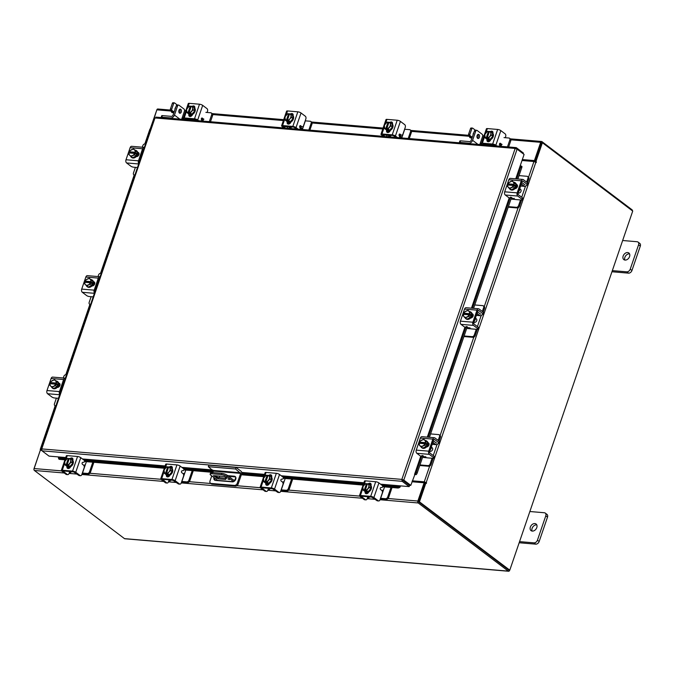 <?xml version="1.0" encoding="UTF-8"?>
<svg xmlns="http://www.w3.org/2000/svg" width="674" height="674" viewBox="0 0 674 674"><rect width="100%" height="100%" fill="white"/><g stroke="black" fill="none" stroke-linecap="round" stroke-linejoin="round"><path stroke-width="1.01" d="M227.829 478.869L229.379 479.635L227.829 478.869M233.608 481.624L226.936 476.577A4.154 1.188 -161.1 0 0 221.426 474.572L211.779 473.755A4.154 1.188 -161.1 0 0 210.145 474.142A4.154 1.188 -161.1 0 0 210.861 475.221L217.694 480.385L233.381 481.716M219.749 476.071L219.202 477.664M232.934 481.826L218.182 480.579A2.157 1.356 -85.2 0 1 217.694 480.385M221.426 474.572L221.839 473.367L212.192 472.55L211.779 473.755M235.824 477.419L234.897 480.132A0.834 0.522 -85.2 0 1 234.181 480.545L227.349 475.372L226.936 476.577M226.793 477.815L225.546 479.441L218.098 478.81L213.405 475.659L224.273 476.451L226.793 477.815M226.464 477.571L225.958 478.237L218.511 477.605L218.098 478.81M216.733 478.313L217.146 477.108L215.267 475.692M217.146 477.108L218.511 477.605M210.145 474.142L210.558 472.937A4.154 1.188 18.9 0 1 212.192 472.55M221.839 473.367A4.154 1.188 18.9 0 1 227.349 475.372M225.546 479.441L225.958 478.237M236.085 467.486L241.039 471.236A2.157 1.356 94.8 0 1 241.562 474.092L238.192 483.94A2.595 1.87 127.1 0 1 235.378 486.123L212.133 484.151A2.595 1.87 127.1 0 1 211.375 483.873L210.457 483.174A2.595 1.87 -52.9 0 0 211.215 483.46L234.468 485.423A2.595 1.87 -52.9 0 0 237.273 483.25L240.643 473.401L213.388 471.092L208.317 466.686L208.83 465.178L236.085 467.486L235.571 468.994L240.643 473.401M210.457 483.174A2.595 1.87 -52.9 0 1 210.018 480.941L211.746 475.886M212.866 472.609L213.388 471.092M208.317 466.686L235.571 468.994M216.859 475.827A3.117 2.249 -52.9 0 0 216.135 476.341M214.905 478.279A3.117 2.249 -52.9 0 0 215.099 480.351M235.614 476.981A3.117 2.249 -52.9 0 0 235.226 476.906L228.629 476.341M213.987 477.58A3.117 2.249 -52.9 0 0 214.576 480.09A3.117 2.249 -52.9 0 0 215.486 480.427L232.37 481.859A3.117 2.249 -52.9 0 0 235.487 479.829A3.117 2.249 -52.9 0 0 235.218 476.552A3.117 2.249 -52.9 0 0 234.308 476.206L227.711 475.65M381.433 490.166A1.491 0.43 -161.1 0 0 382.242 490.529L383.531 489.855L384.551 486.881M367.515 497.757L367.886 497.791A3.075 0.885 -161.1 0 0 369.099 497.505A3.075 0.885 -161.1 0 0 368.627 496.746M383.531 489.855L380.65 498.288L385.536 498.701A1.997 1.441 -52.9 0 0 387.693 497.024L390.979 487.428M387.693 497.024L388.569 497.682L392.049 487.521M380.347 498.735A3.075 0.885 -161.1 0 0 381.518 498.945L386.404 499.358L385.536 498.701M388.569 497.682A1.997 1.441 127.1 0 1 386.404 499.358M370.835 488.465A4.154 2.999 127.1 0 0 370.363 485.17A4.154 2.999 127.1 0 1 370.565 485.288A4.154 2.999 127.1 0 1 370.927 489.669A4.154 2.999 127.1 0 1 366.774 492.365A4.154 2.999 127.1 0 1 365.552 491.91A4.154 2.999 127.1 0 1 365.333 491.725M368.029 491.683A4.154 2.999 127.1 0 1 366.311 492.02A4.154 2.999 127.1 0 1 365.097 491.565A4.154 2.999 127.1 0 1 364.92 491.413M370.793 488.591A4.154 2.999 127.1 0 1 368.156 491.624M367.701 493.309A4.154 2.999 127.1 0 1 366.883 492.921A4.154 2.999 127.1 0 1 366.664 492.728M368.029 493.031A4.154 2.999 127.1 0 1 367.642 493.023A4.154 2.999 127.1 0 1 366.429 492.576A4.154 2.999 127.1 0 1 366.058 492.222M370.852 488.532L369.285 487.344L366.538 490.504L365.232 490.284L366.142 490.975L363.286 490.225L364.853 491.413L368.097 491.683L370.852 488.532L370.355 485.103A4.196 3.025 -52.9 0 0 370.355 485.095L370.565 485.288M366.538 490.504L368.097 491.683L366.53 490.504A4.196 3.025 -52.9 0 0 366.538 490.504M367.296 484.202L365.544 483.637A4.196 3.025 -52.9 0 0 365.535 483.646L362.789 486.796L363.286 490.225M367.608 488.928A3.64 2.629 127.1 0 1 365.232 490.225L367.482 483.696L368.788 483.915L369.285 487.344M368.88 485.651A3.64 2.629 127.1 0 1 367.852 488.65M364.263 490.2L364.263 490.141A3.64 2.629 127.1 0 1 362.882 488.532M366.521 483.612L364.263 490.141M365.173 490.891L365.35 490.377M362.839 488.22A3.64 2.629 127.1 0 1 363.859 485.229M364.112 484.943A3.64 2.629 127.1 0 1 366.488 483.646M367.456 483.73A3.64 2.629 127.1 0 1 368.838 485.339M366.125 493.722A2.334 1.685 127.1 0 1 366.066 492.205M368.796 491.868A2.334 1.685 127.1 0 1 366.294 493.747A2.334 1.685 127.1 0 1 365.611 493.494A2.334 1.685 127.1 0 1 365.173 491.624M378.207 500.765A2.073 1.306 94.8 0 0 378.678 500.951A2.073 1.306 94.8 0 0 380.001 499.746L382.259 493.157A2.073 1.306 94.8 0 0 381.754 490.402L380.549 489.493A0.994 0.632 -85.2 0 1 380.852 487.597L382.074 487.42A0.994 0.632 -85.2 0 0 382.377 485.533L378.898 482.896L373.893 497.505A2.41 0.691 -161.1 0 0 370.7 496.342L360.413 495.466A2.41 0.691 -161.1 0 0 359.469 495.693A2.41 0.691 -161.1 0 0 359.882 496.317L364.196 499.577L365.418 499.678L360.961 496.207L371.576 496.999L376.985 500.664L378.207 500.765L373.893 497.505M378.678 500.951L377.457 500.849A2.073 1.306 -85.2 0 1 376.985 500.664M365.418 499.678A2.073 1.306 94.8 0 0 365.881 499.864A2.073 1.306 94.8 0 0 367.204 498.667L367.886 496.687M371.138 484.774L369.765 484.657A0.994 0.632 94.8 0 0 369.579 484.446L369.377 484.294M370.7 496.342L375.704 481.733L365.418 480.865L363.96 485.111M375.704 481.733A2.41 0.691 18.9 0 1 378.898 482.896M359.469 495.693L364.466 481.093A2.41 0.691 18.9 0 1 365.418 480.865M368.274 483.814A2.334 1.685 127.1 0 1 370.599 483.435A2.334 1.685 127.1 0 1 370.995 485.449L370.936 485.642M365.881 499.864L364.659 499.763A2.073 1.306 -85.2 0 1 364.196 499.577M369.327 484.328A2.334 1.685 127.1 0 1 370.961 483.865M519.106 191.003A3.311 2.393 -52.9 0 0 519.789 189.739A3.311 2.393 -52.9 0 0 519.983 188.434M508.407 206.632L516.41 207.306A1.997 1.441 -52.9 0 0 518.576 205.629L519.443 206.286L521.406 200.566A3.075 1.938 94.8 0 0 521.55 200.043M518.348 194.71A1.331 0.834 -85.2 0 1 518.188 193.109L520.943 185.021A1.331 0.834 -85.2 0 1 521.76 184.364A1.331 0.834 -85.2 0 1 522.064 184.482L521.449 184.432M518.576 205.629L520.522 199.959M519.443 206.286A1.997 1.441 127.1 0 1 517.287 207.963L516.41 207.306M508.213 207.196L517.287 207.963M526.63 182.115L527.961 178.231A1.997 1.441 -52.9 0 0 527.616 176.504A1.997 1.441 -52.9 0 0 527.034 176.293L519.031 175.611M520.876 185.83L524.22 186.108L522.064 184.482M524.22 186.108A3.075 1.938 94.8 0 0 524.911 186.386A3.075 1.938 94.8 0 0 526.68 185.064M527.498 182.772L528.829 178.888L527.961 178.231M525.046 184.811A1.491 0.944 -85.2 0 1 524.709 184.676L522.552 183.05A2.907 1.828 94.8 0 0 521.895 182.789A2.907 1.828 94.8 0 0 521.71 182.789L521.895 182.789M527.616 176.504L528.492 177.169A1.997 1.441 127.1 0 1 528.829 178.888M510.985 199.1L513.335 199.302L514.203 198.299M515.256 182.848A4.154 2.999 127.1 0 1 515.492 182.999A4.154 2.999 127.1 0 1 516.208 186.588A4.154 2.999 127.1 0 1 510.488 189.63A4.154 2.999 127.1 0 1 510.269 189.436M515.972 184.381A4.154 2.999 127.1 0 1 515.745 186.243A4.154 2.999 127.1 0 1 514.717 188.029M514.624 188.139A4.154 2.999 127.1 0 1 511.296 189.739M511.17 189.723A4.154 2.999 127.1 0 1 510.024 189.284A4.154 2.999 127.1 0 1 509.249 188.189M513.874 182.207A4.154 2.999 127.1 0 1 515.037 182.654A4.154 2.999 127.1 0 1 515.947 184.263M517.244 185.089A4.154 2.999 127.1 0 1 517.076 187.246A4.154 2.999 127.1 0 1 517.009 187.439M518.432 192.975A2.073 1.5 -52.9 0 0 521.019 191.306A2.073 1.5 -52.9 0 0 520.665 189.512L519.966 188.99M515.998 184.305L512.265 180.986L515.998 184.305L514.431 183.126L513.807 184.339L514.725 185.021L514.338 186.15L513.428 185.468L513.133 186.925L514.692 188.105L515.998 184.305M514.692 188.105L513.125 186.925L509.662 188.585L511.229 189.773L514.692 188.105M509.199 188.147A2.334 1.685 127.1 0 1 508.76 187.936A2.334 1.685 127.1 0 1 508.306 187.279L509.662 188.585M507.825 184.979A3.64 2.629 127.1 0 0 508.314 187.288L507.505 186.445L507.8 184.988L513.369 185.451A3.64 2.629 127.1 0 1 511.372 187.549M508.921 185.072L509.097 184.55L508.188 183.859L508.803 182.646A4.196 3.025 127.1 0 1 508.811 182.646L512.265 180.986M513.268 182.014A3.64 2.629 127.1 0 1 513.756 184.322L513.807 184.339M510.513 181.601A3.64 2.629 127.1 0 1 513.074 181.82M509.097 184.55L514.725 185.021M513.756 184.322L508.188 183.859M511.061 187.701A3.64 2.629 127.1 0 1 508.508 187.482M508.204 183.85A3.64 2.629 127.1 0 1 510.201 181.753M516.377 184.423A2.334 1.685 127.1 0 1 516.992 184.676A2.334 1.685 127.1 0 1 517.388 186.69A2.334 1.685 127.1 0 1 514.928 188.653M510.732 197.179L510.075 198.114L508.752 197.634L505.273 194.997A2.41 1.517 -85.2 0 1 504.691 191.812L517.169 192.865A2.41 1.517 94.8 0 0 517.75 196.058L522.055 199.319L522.544 197.886L518.239 194.626A0.834 0.522 -85.2 0 1 518.036 193.522L522.156 181.483A0.834 0.522 -85.2 0 1 522.872 181.07L527.186 184.331L527.675 182.907L523.369 179.646A2.41 1.517 94.8 0 0 522.822 179.427A2.41 1.517 94.8 0 0 521.288 180.817L517.169 192.865M526.723 185.064A2.073 0.598 -161.1 0 0 527.54 184.87A2.073 0.598 -161.1 0 0 527.186 184.331M522.544 197.886A2.073 0.598 18.9 0 1 522.906 198.426L522.417 199.849A2.073 0.598 -161.1 0 0 522.055 199.319M521.288 180.817L508.819 179.764L504.691 191.812M508.819 179.764A2.41 1.517 -85.2 0 1 510.353 178.374L522.822 179.427M510.471 197.962L510.294 197.271L513.209 198.569A2.073 0.598 -161.1 0 0 515.964 199.571L521.592 200.043A2.073 0.598 -161.1 0 0 522.417 199.849M527.675 182.907A2.073 0.598 18.9 0 1 528.037 183.438L527.54 184.87M516.452 185.013L517.177 185.08A2.334 1.685 127.1 0 1 517.346 185.106M430.669 449.305A3.311 2.393 -52.9 0 0 431.352 448.041A3.311 2.393 -52.9 0 0 431.545 446.736M419.969 464.934L427.973 465.608A1.997 1.441 -52.9 0 0 430.138 463.931L431.006 464.588L432.969 458.868A3.075 1.938 94.8 0 0 433.112 458.345M429.911 453.012A1.331 0.834 -85.2 0 1 429.751 451.411L432.514 443.324M430.138 463.931L432.085 458.261M431.006 464.588A1.997 1.441 127.1 0 1 428.849 466.265L427.973 465.608M419.776 465.498L428.849 466.265M438.193 440.417L439.524 436.533A1.997 1.441 -52.9 0 0 439.178 434.814A1.997 1.441 -52.9 0 0 438.597 434.595L430.593 433.913M432.438 444.132L435.783 444.41L433.011 442.734M435.783 444.41A3.075 1.938 94.8 0 0 436.474 444.688A3.075 1.938 94.8 0 0 438.243 443.366M439.06 441.074L440.392 437.19L439.524 436.533M436.609 443.121A1.491 0.944 -85.2 0 1 436.272 442.986L434.115 441.352A2.907 1.828 94.8 0 0 433.458 441.091A2.907 1.828 94.8 0 0 433.272 441.091M432.523 443.332A1.331 0.834 -85.2 0 1 433.323 442.666A1.331 0.834 -85.2 0 1 433.626 442.784M439.178 434.814L440.055 435.471A1.997 1.441 127.1 0 1 440.392 437.19M422.547 457.402L424.898 457.604L425.766 456.601M426.819 441.15A4.154 2.999 127.1 0 1 427.063 441.31A4.154 2.999 127.1 0 1 427.771 444.891A4.154 2.999 127.1 0 1 422.05 447.932A4.154 2.999 127.1 0 1 421.831 447.738M427.535 442.683A4.154 2.999 127.1 0 1 427.308 444.545A4.154 2.999 127.1 0 1 426.28 446.331M426.187 446.449A4.154 2.999 127.1 0 1 422.859 448.041M422.733 448.025A4.154 2.999 127.1 0 1 421.587 447.587A4.154 2.999 127.1 0 1 420.812 446.491M425.437 440.51A4.154 2.999 127.1 0 1 426.6 440.956A4.154 2.999 127.1 0 1 427.51 442.565M428.807 443.391A4.154 2.999 127.1 0 1 428.639 445.548A4.154 2.999 127.1 0 1 428.571 445.741M429.995 451.285A2.073 1.5 -52.9 0 0 432.582 449.609A2.073 1.5 -52.9 0 0 432.228 447.814L431.529 447.292M427.56 442.607L423.828 439.288L427.56 442.607L425.993 441.428L425.378 442.641L426.288 443.324L425.901 444.452L424.991 443.77L424.696 445.228L426.254 446.407L427.56 442.607M426.254 446.415A4.196 3.025 -52.9 0 0 426.254 446.407L424.687 445.228L421.225 446.887L422.792 448.075L426.254 446.415M420.761 446.449A2.334 1.685 127.1 0 1 420.323 446.239A2.334 1.685 127.1 0 1 419.868 445.59L421.225 446.887M419.388 443.281A3.64 2.629 127.1 0 0 419.877 445.59L419.068 444.756L419.363 443.29L424.932 443.753A3.64 2.629 127.1 0 1 422.935 445.851M420.483 443.374L420.66 442.852L419.75 442.161L420.365 440.948L423.828 439.288M424.831 440.316A3.64 2.629 127.1 0 1 425.319 442.624L425.378 442.641M422.084 439.903A3.64 2.629 127.1 0 1 424.637 440.122M420.66 442.852L426.288 443.324M425.319 442.624L419.75 442.161M422.623 446.003A3.64 2.629 127.1 0 1 420.071 445.784M419.776 442.152A3.64 2.629 127.1 0 1 421.764 440.055M427.939 442.725A2.334 1.685 127.1 0 1 428.554 442.978A2.334 1.685 127.1 0 1 428.95 444.992A2.334 1.685 127.1 0 1 426.49 446.955M422.034 456.323L422.32 455.481L421.638 456.416L420.315 455.936L416.835 453.299A2.41 1.517 -85.2 0 1 416.254 450.114L428.731 451.167A2.41 1.517 94.8 0 0 429.313 454.36L433.618 457.621L434.107 456.188L429.801 452.928A0.834 0.522 -85.2 0 1 429.599 451.824L433.719 439.785A0.834 0.522 -85.2 0 1 434.435 439.381L438.749 442.641L439.237 441.209L434.932 437.948A2.41 1.517 94.8 0 0 434.385 437.729A2.41 1.517 94.8 0 0 432.851 439.119L428.731 451.167M438.285 443.366A2.073 0.598 -161.1 0 0 439.103 443.172A2.073 0.598 -161.1 0 0 438.749 442.641M434.107 456.188A2.073 0.598 18.9 0 1 434.469 456.728L433.98 458.151A2.073 0.598 -161.1 0 0 433.618 457.621M432.851 439.119L420.382 438.066L416.254 450.114M420.382 438.066A2.41 1.517 -85.2 0 1 421.916 436.676L434.385 437.729M422.034 456.264L421.857 455.573L424.772 456.871A2.073 0.598 -161.1 0 0 427.527 457.873L433.163 458.345A2.073 0.598 -161.1 0 0 433.98 458.151M439.237 441.209A2.073 0.598 18.9 0 1 439.6 441.74L439.103 443.172M428.015 443.324L428.74 443.382A2.334 1.685 127.1 0 1 428.908 443.408M139.4 161.92A1.331 0.834 -85.2 0 1 139.501 161.052L139.493 161.044M139.526 160.943L142.256 152.964A1.331 0.834 -85.2 0 1 142.644 152.442M145.533 144L145.003 143.95A1.997 1.441 -52.9 0 0 142.837 145.626L142.298 147.21M135.398 167.354L133.46 173.033A1.997 1.441 -52.9 0 0 133.797 174.751A1.997 1.441 -52.9 0 0 134.379 174.97L134.918 175.013M134.758 175.467A1.997 1.441 127.1 0 1 134.665 175.409L133.797 174.751M136.569 150.791A4.154 2.999 127.1 0 1 136.805 150.942A4.154 2.999 127.1 0 1 137.513 154.531A4.154 2.999 127.1 0 1 131.792 157.573A4.154 2.999 127.1 0 1 131.582 157.379M135.188 150.15A4.154 2.999 127.1 0 1 136.35 150.597A4.154 2.999 127.1 0 1 137.26 152.206M137.277 152.324A4.154 2.999 127.1 0 1 137.058 154.186A4.154 2.999 127.1 0 1 136.03 155.972M135.929 156.082A4.154 2.999 127.1 0 1 132.609 157.682M132.483 157.665A4.154 2.999 127.1 0 1 131.337 157.227A4.154 2.999 127.1 0 1 130.554 156.132M138.558 153.023A4.154 2.999 127.1 0 1 138.389 155.189A4.154 2.999 127.1 0 1 138.044 155.972M137.302 152.248L133.578 148.929L137.302 152.248L135.744 151.069L135.12 152.282L136.03 152.964L135.643 154.093L134.733 153.411L134.438 154.868L136.005 156.048L137.302 152.248M136.005 156.056L134.438 154.868L130.975 156.528L132.542 157.716L136.005 156.056A4.196 3.025 -52.9 0 0 136.005 156.048M129.619 155.231A3.64 2.629 127.1 0 1 129.13 152.922L128.818 154.388A4.196 3.025 -52.9 0 0 128.818 154.397L130.975 156.528M130.225 153.015L130.411 152.493L129.501 151.802L130.116 150.588L133.578 148.929M129.13 152.922L134.733 153.411M132.374 155.643A3.64 2.629 127.1 0 1 129.812 155.424M129.501 151.802L129.518 151.793A3.64 2.629 127.1 0 1 131.514 149.695M135.12 152.282L129.518 151.793M130.411 152.493L136.03 152.964M131.826 149.544A3.64 2.629 127.1 0 1 134.387 149.763M134.581 149.957A3.64 2.629 127.1 0 1 135.07 152.265M134.682 153.394A3.64 2.629 127.1 0 1 132.685 155.492M137.479 167.531L133.646 167.203A2.073 0.598 -161.1 0 1 130.899 166.2L126.586 162.94A2.41 1.517 -85.2 0 1 126.004 159.755L138.473 160.808L142.602 148.76L130.124 147.707A2.41 1.517 -85.2 0 1 131.657 146.317L144.135 147.37A2.41 1.517 94.8 0 0 142.602 148.76M138.473 160.808A2.41 1.517 94.8 0 0 138.785 163.723M139.316 162.173A0.834 0.522 -85.2 0 1 139.35 161.465L143.469 149.426A0.834 0.522 -85.2 0 1 143.832 148.971M137.681 152.366L137.85 152.383A2.334 1.685 127.1 0 1 138.532 152.636A2.334 1.685 127.1 0 1 138.734 155.096A2.334 1.685 127.1 0 1 136.401 156.612L136.232 156.595M126.004 159.755L130.124 147.707M137.766 152.964L138.718 153.04A2.334 1.685 127.1 0 1 138.895 153.065M60.382 392.698A1.331 0.834 -85.2 0 1 60.483 391.83L63.246 383.742M63.255 383.75A1.331 0.834 -85.2 0 1 63.626 383.228M66.524 374.778L65.985 374.736A1.997 1.441 -52.9 0 0 63.828 376.404L63.28 377.996M56.389 398.132L54.442 403.81A1.997 1.441 -52.9 0 0 54.779 405.529A1.997 1.441 -52.9 0 0 55.369 405.748L55.9 405.79M55.748 406.254A1.997 1.441 127.1 0 1 55.656 406.186L54.779 405.529M57.551 381.568A4.154 2.999 127.1 0 1 57.795 381.728A4.154 2.999 127.1 0 1 58.503 385.309A4.154 2.999 127.1 0 1 52.783 388.35A4.154 2.999 127.1 0 1 52.564 388.165M56.178 380.936A4.154 2.999 127.1 0 1 57.332 381.383A4.154 2.999 127.1 0 1 58.25 382.984M58.267 383.11A4.154 2.999 127.1 0 1 58.04 384.964A4.154 2.999 127.1 0 1 57.02 386.75M56.919 386.868A4.154 2.999 127.1 0 1 53.6 388.46M53.465 388.451A4.154 2.999 127.1 0 1 52.319 388.005A4.154 2.999 127.1 0 1 51.544 386.918M59.539 383.809A4.154 2.999 127.1 0 1 59.371 385.966A4.154 2.999 127.1 0 1 59.034 386.75M58.293 383.026L54.569 379.706L58.293 383.026A4.196 3.025 -52.9 0 0 58.293 383.026L56.726 381.846L56.11 383.059L57.02 383.75L56.633 384.879L55.723 384.188L55.428 385.646L56.995 386.825L58.293 383.034M51.965 387.306L53.524 388.494L56.987 386.834A4.196 3.025 -52.9 0 0 56.995 386.825L55.42 385.646L51.965 387.306L49.8 385.174A4.196 3.025 -52.9 0 1 49.8 385.166L50.12 383.7L55.723 384.188M51.216 383.792L51.392 383.27L50.483 382.579L51.098 381.374L54.569 379.706M50.609 386.008A3.64 2.629 127.1 0 1 50.12 383.7M53.356 386.421A3.64 2.629 127.1 0 1 50.803 386.202M50.483 382.579L50.508 382.571A3.64 2.629 127.1 0 1 52.505 380.481M56.11 383.059L50.508 382.571M51.392 383.27L57.02 383.75M52.816 380.33A3.64 2.629 127.1 0 1 55.369 380.54M55.563 380.734A3.64 2.629 127.1 0 1 56.052 383.043M55.664 384.172A3.64 2.629 127.1 0 1 53.676 386.269M58.461 398.309L54.636 397.989A2.073 0.598 -161.1 0 1 51.881 396.986L47.568 393.726A2.41 1.517 -85.2 0 1 46.986 390.532L59.464 391.586L63.583 379.546L51.114 378.485A2.41 1.517 -85.2 0 1 52.648 377.095L65.117 378.148A2.41 1.517 94.8 0 0 63.583 379.546M59.464 391.586A2.41 1.517 94.8 0 0 59.767 394.501M60.298 392.95A0.834 0.522 -85.2 0 1 60.331 392.251L64.46 380.203A0.834 0.522 -85.2 0 1 64.822 379.748L64.788 379.765M58.672 383.152L58.832 383.161A2.334 1.685 127.1 0 1 59.514 383.413A2.334 1.685 127.1 0 1 59.725 385.873A2.334 1.685 127.1 0 1 57.383 387.39L57.223 387.382M46.986 390.532L51.114 378.485M58.748 383.742L59.708 383.818A2.334 1.685 127.1 0 1 59.876 383.843M155.913 117.116L516.082 147.606L515.163 148.448L517.093 149.173L524.086 154.456L515.736 178.829M402.547 479.913L401.856 479.391L403.793 480.082L402.58 480.191L409.573 485.482L409.185 486.611L380.599 484.185M65.74 457.536L49.025 456.121L42.041 450.83L41.67 448.901L401.856 479.391L402.201 481.32L402.58 480.191M409.185 486.611L402.201 481.32L42.041 450.83M517.093 149.173L403.793 480.082L410.786 485.364L415.007 474.176A1.66 0.514 -65.5 0 0 416.17 472.423L417.24 472.912A1.66 0.514 114.5 0 1 416.085 474.664L414.99 474.176M402.833 479.998L409.826 485.288L410.786 485.364M154.649 118.489L156.25 117.251M523.15 153.756L523.395 153.023L516.41 147.732L516.09 148.668M401.856 479.391L515.163 148.448L154.978 117.958L41.569 449.415M41.67 448.901L41.561 449.55M58.672 456.938L58.672 457.309A1.66 0.8 -21.6 0 0 58.436 458.008A1.66 0.8 -21.6 0 0 59.076 458.354L59.472 459.365A1.66 0.8 158.4 0 1 58.832 459.019L58.436 458.008M399.564 486.139L399.943 487.176A1.66 0.8 158.4 0 1 397.778 488.001L397.374 486.99A1.66 0.8 -21.6 0 0 399.547 486.165L399.547 485.794M399.968 487.159A1.458 0.918 94.8 0 0 400.398 485.861M397.778 488.001L382.655 486.721M363.101 485.069L283.282 478.313M263.736 476.661L241.334 474.766M212.95 472.356L183.892 469.896M164.346 468.245L84.503 461.488M64.948 459.828L59.472 459.365M397.374 486.99L382.554 485.735M363.429 484.117L283.181 477.327M271.765 476.358L270.4 476.248M264.065 475.709L241.646 473.814M213.279 471.412L183.791 468.91M172.375 467.95L171.002 467.832A0.994 0.632 94.8 0 0 170.825 467.621L170.615 467.47M164.667 467.293L84.402 460.502M72.977 459.533L71.612 459.415A0.994 0.632 94.8 0 0 71.427 459.205L71.225 459.053M65.277 458.884L59.076 458.354M414.535 474.429L416.069 474.664M521.642 166.343A1.66 0.514 114.5 0 1 521.802 166.335A1.66 0.514 114.5 0 1 521.769 167.599L520.699 167.11A1.66 0.514 -65.5 0 0 520.732 165.846A1.66 0.514 -65.5 0 0 520.572 165.846L520.218 165.753M521.769 167.599L517.868 179.006M511.566 197.415L473.578 308.355M467.276 326.755L429.431 437.308M423.129 455.717L417.24 472.912M520.699 167.11L516.663 178.905M510.083 198.114L472.373 308.254M465.801 327.463L428.226 437.207M421.646 456.416L416.17 472.423M41.721 450.409L40.297 450.291L34.045 468.548A1.458 0.918 -85.2 0 0 34.391 470.477L124.488 538.636A1.458 0.918 -85.2 0 0 124.816 538.762L508.643 571.257A1.458 0.918 94.8 0 0 509.569 570.415L509.654 570.162M508.643 571.257A1.458 0.918 94.8 0 1 508.314 571.122L418.217 502.964A1.458 0.918 94.8 0 1 417.863 501.035L424.115 482.778L412.025 481.758M418.546 501.557L424.797 483.3L424.115 482.778M522.333 159.561L534.423 160.589L540.674 142.332A1.458 0.918 94.8 0 1 541.601 141.489L510.294 138.836M170.446 110.073L157.783 108.994A1.458 0.918 -85.2 0 0 156.857 109.837L150.968 128.127M522.182 160.016L535.114 161.103L541.5 142.728M534.423 160.589L535.114 161.103M508.744 570.019L418.605 501.844M541.601 141.489A1.458 0.918 94.8 0 1 541.93 141.616L632.027 209.774A1.458 0.918 94.8 0 1 632.498 210.903M144.826 143.95L149.872 129.189L150.647 129.071M41.375 449.415L40.213 449.499L40.903 450.342M40.271 450.358L33.927 469.197M150.69 128.953L150.201 128.911L156.772 110.089M425.892 483.005L419.447 501.835L418.487 501.751L424.932 482.921L426.423 483.376L426.541 482.786L424.266 481.826L412.345 480.815M425.682 482.98L424.957 482.34L412.193 481.261M522.013 160.505L533.934 161.516L536.285 162.51L535.94 161.566L534.979 161.482L535.535 162.013M419.447 501.835L509.78 570.17L632.726 211.072L542.393 142.736L541.433 142.652L534.979 161.482M542.393 142.736L535.94 161.566M418.487 501.751L508.819 570.086L509.78 570.17M83.281 464.925A1.491 0.43 -161.1 0 0 84.09 465.296L85.379 464.613L86.398 461.648M69.363 472.516L69.734 472.55A3.075 0.885 -161.1 0 0 70.947 472.263A3.075 0.885 -161.1 0 0 70.467 471.514M85.379 464.613L82.498 473.047L87.376 473.46A1.997 1.441 -52.9 0 0 89.541 471.783L92.827 462.187M89.541 471.783L90.409 472.44L93.888 462.28M82.194 473.493A3.075 0.885 -161.1 0 0 83.365 473.704L88.252 474.117L87.376 473.46M90.409 472.44A1.997 1.441 127.1 0 1 88.252 474.117M72.682 463.223A4.154 2.999 127.1 0 0 72.211 459.929A4.154 2.999 127.1 0 1 72.413 460.047A4.154 2.999 127.1 0 1 72.775 464.428A4.154 2.999 127.1 0 1 68.622 467.124A4.154 2.999 127.1 0 1 67.4 466.678A4.154 2.999 127.1 0 1 67.181 466.484M69.877 466.442A4.154 2.999 127.1 0 1 68.158 466.779A4.154 2.999 127.1 0 1 66.945 466.324A4.154 2.999 127.1 0 1 66.768 466.181M72.64 463.35A4.154 2.999 127.1 0 1 70.003 466.383M69.548 468.068A4.154 2.999 127.1 0 1 68.731 467.68A4.154 2.999 127.1 0 1 68.512 467.495M69.877 467.79A4.154 2.999 127.1 0 1 69.489 467.79A4.154 2.999 127.1 0 1 68.268 467.335A4.154 2.999 127.1 0 1 67.906 466.981M72.691 463.291L71.132 462.103L68.377 465.262L67.071 465.043L67.99 465.734L65.134 464.984L66.701 466.172L69.944 466.45A4.196 3.025 -52.9 0 0 69.944 466.442L72.691 463.291L72.202 459.862A4.196 3.025 -52.9 0 0 72.194 459.862L72.413 460.047M68.377 465.262L69.944 466.442L68.377 465.262M69.136 458.96L67.392 458.404A4.196 3.025 -52.9 0 0 67.383 458.404L64.637 461.555L65.134 464.984M69.456 463.695A3.64 2.629 127.1 0 1 67.071 464.984L69.329 458.455L70.635 458.674L71.132 462.103M70.728 460.409A3.64 2.629 127.1 0 1 69.7 463.409M66.111 464.959L66.111 464.908A3.64 2.629 127.1 0 1 64.729 463.291M68.369 458.379L66.111 464.908M67.021 465.65L67.198 465.136M64.687 462.979A3.64 2.629 127.1 0 1 65.707 459.988M65.959 459.702A3.64 2.629 127.1 0 1 68.335 458.404M69.296 458.489A3.64 2.629 127.1 0 1 70.686 460.106M67.973 468.489A2.334 1.685 127.1 0 1 67.914 466.964M70.644 466.627A2.334 1.685 127.1 0 1 68.141 468.514A2.334 1.685 127.1 0 1 67.459 468.261A2.334 1.685 127.1 0 1 67.021 466.383M80.054 475.524A2.073 1.306 94.8 0 0 80.526 475.709A2.073 1.306 94.8 0 0 81.84 474.513L84.098 467.916A2.073 1.306 94.8 0 0 83.601 465.17L82.397 464.251A0.994 0.632 -85.2 0 1 82.7 462.364L83.921 462.187A0.994 0.632 -85.2 0 0 84.225 460.291L80.745 457.663L75.741 472.263A2.41 0.691 -161.1 0 0 72.548 471.101L62.261 470.233A2.41 0.691 -161.1 0 0 61.317 470.452A2.41 0.691 -161.1 0 0 61.73 471.075L66.035 474.336L67.257 474.445L62.808 470.966L73.424 471.758L78.833 475.423L80.054 475.524L75.741 472.263M80.526 475.709L79.305 475.608A2.073 1.306 -85.2 0 1 78.833 475.423M67.257 474.445A2.073 1.306 94.8 0 0 67.729 474.631A2.073 1.306 94.8 0 0 69.051 473.426L69.725 471.446M72.548 471.101L77.552 456.492L67.265 455.624L65.808 459.87M77.552 456.492A2.41 0.691 18.9 0 1 80.745 457.663M61.317 470.452L66.313 455.851A2.41 0.691 18.9 0 1 67.265 455.624M70.121 458.581A2.334 1.685 127.1 0 1 72.447 458.194A2.334 1.685 127.1 0 1 72.843 460.207L72.775 460.401M67.729 474.631L66.507 474.521A2.073 1.306 -85.2 0 1 66.035 474.336M71.174 459.087A2.334 1.685 127.1 0 1 72.809 458.623M472.002 138.01L468.826 135.609A1.036 0.657 -85.2 0 1 468.573 134.236L470.503 128.582A1.036 0.657 -85.2 0 1 471.404 128.077M468.573 134.236L469.913 134.345L471.851 128.7L470.503 128.582M469.913 134.345A1.036 0.657 94.8 0 0 470.166 135.718L468.826 135.609M472.247 137.294L470.166 135.718M471.168 127.984L472.508 128.102A1.036 0.657 94.8 0 1 472.744 128.195L475.406 130.2A1.66 1.045 -85.2 0 0 474.353 131.169L471.252 140.2A1.66 1.196 -52.9 0 1 469.449 141.599L460.511 140.841L459.971 142.416L468.91 143.174A3.395 2.452 -52.9 0 0 472.6 140.318L475.692 131.278L474.353 131.169M472.508 128.102A1.036 0.657 94.8 0 0 471.851 128.7M473.856 132.601A2.191 1.382 94.8 0 0 473.097 134.825M480.284 143.166A1.491 0.43 -161.1 0 0 481.388 143.436L480.975 144.632M488.38 143.882L487.403 145.18M490.049 144.421A3.235 0.927 18.9 0 1 489.99 144.497L488.465 145.609L487.513 144.876L487.732 144.219M489.568 141.279L487.808 141.127M501.195 145.719L500.285 145.373A3.235 0.927 18.9 0 1 499.687 145.146M501.035 146.334L500.47 144.91A1.491 0.43 18.9 0 1 499.468 144.413L499.729 143.629M501.726 144.312L501.136 146.031L500.47 144.91L500.285 145.373M508.643 146.974L510.791 140.681A1.997 1.441 -52.9 0 0 510.454 138.962L509.493 138.229A1.997 1.441 -52.9 0 0 508.912 138.018L504.026 137.606M507.463 146.873L509.839 139.956A1.997 1.441 -52.9 0 0 509.493 138.229M481.388 143.436L483.966 135.904A1.491 0.43 18.9 0 1 482.702 135.575M480.124 143.638A3.235 0.927 -161.1 0 0 481.211 143.966M492.509 133.005L492.306 132.845A4.154 2.999 127.1 0 1 492.509 133.005A4.154 2.999 127.1 0 1 492.871 137.378A4.154 2.999 127.1 0 1 488.717 140.082A4.154 2.999 127.1 0 1 487.504 139.628A4.154 2.999 127.1 0 1 487.285 139.442M492.306 132.879A4.154 2.999 127.1 0 1 492.787 136.173M492.736 136.308A4.154 2.999 127.1 0 1 490.099 139.333M489.981 139.392A4.154 2.999 127.1 0 1 488.262 139.729A4.154 2.999 127.1 0 1 487.041 139.282A4.154 2.999 127.1 0 1 486.864 139.13M490.141 140.731A4.154 2.999 127.1 0 1 489.594 140.74A4.154 2.999 127.1 0 1 488.372 140.285A4.154 2.999 127.1 0 1 488.01 139.931M489.838 141.06A4.154 2.999 127.1 0 1 488.827 140.63A4.154 2.999 127.1 0 1 488.616 140.445M492.298 132.812L490.731 131.632L492.298 132.812L492.795 136.241L490.049 139.4A4.196 3.025 -52.9 0 0 490.049 139.4L488.481 138.212L490.049 139.4L486.796 139.122L485.238 137.943A4.196 3.025 127.1 0 1 485.229 137.934L484.741 134.505L487.487 131.354L489.24 131.91M491.228 135.061L488.481 138.212L487.176 137.993L489.434 131.413L490.731 131.624L491.228 135.061L492.795 136.241M487.176 137.993L488.086 138.684L485.238 137.943M486.055 132.652A3.64 2.629 127.1 0 1 488.439 131.363L488.465 131.329M484.783 135.937A3.64 2.629 127.1 0 1 485.811 132.938M489.4 131.438A3.64 2.629 127.1 0 1 490.782 133.056M487.125 138.6L487.302 138.086M488.439 131.363L486.215 137.917M490.824 133.368A3.64 2.629 127.1 0 1 489.804 136.359M489.551 136.645A3.64 2.629 127.1 0 1 487.176 137.943M486.215 137.858A3.64 2.629 127.1 0 1 484.833 136.241M491.422 132.146A2.334 1.685 127.1 0 1 492.643 131.826A2.334 1.685 127.1 0 1 492.812 131.851M490.428 131.573A2.334 1.685 127.1 0 1 491.767 131.169A2.334 1.685 127.1 0 1 492.45 131.422A2.334 1.685 127.1 0 1 492.879 133.351M492.677 133.14A2.073 1.306 94.8 0 0 492.357 132.786L491.472 132.121M483.148 143.84L484.058 144.893M487.336 145.171L486.931 144.152M500.133 146.258L499.552 144.8A0.994 0.632 -85.2 0 1 500.403 143.318L501.608 144.228L499.653 143.57M495.626 145.87L493.52 144.708L483.047 144.135M484.8 136.055L482.365 143.183L492.652 144.051L497.648 129.45A2.41 0.691 18.9 0 1 500.841 130.613L505.155 133.873A2.073 1.306 94.8 0 1 505.66 136.62L505.281 137.707M482.365 143.183A2.41 0.691 -161.1 0 0 481.413 143.41A2.41 0.691 -161.1 0 0 481.826 144.034L482.837 144.792M500.841 130.613L495.845 145.213L496.848 145.98M495.845 145.213A2.41 0.691 -161.1 0 0 492.652 144.051M490.748 139.577L490.68 139.771A2.334 1.685 127.1 0 1 487.471 141.481A2.334 1.685 127.1 0 1 487.066 139.467L487.117 139.333M481.413 143.41L486.417 128.801A2.41 0.691 18.9 0 1 487.361 128.574L497.648 129.45M501.608 144.228A2.073 1.306 94.8 0 0 502.079 144.421M487.976 141.708A2.334 1.685 127.1 0 1 487.942 140.125L488.01 139.914M173.85 112.777L170.665 110.368A1.036 0.657 -85.2 0 1 170.421 108.994L172.35 103.349A1.036 0.657 -85.2 0 1 173.243 102.836M170.421 108.994L171.76 109.104L173.698 103.459L172.35 103.349M171.76 109.104A1.036 0.657 94.8 0 0 172.013 110.485L170.665 110.368M174.094 112.061L172.013 110.485M173.016 102.743L174.355 102.861A1.036 0.657 94.8 0 1 174.591 102.954L177.245 104.967A1.66 1.045 -85.2 0 0 176.192 105.928L173.1 114.968A1.66 1.196 -52.9 0 1 171.297 116.358L162.358 115.608L161.819 117.183L170.758 117.933A3.395 2.452 -52.9 0 0 174.448 115.077L177.54 106.037L176.192 105.928M174.355 102.861A1.036 0.657 94.8 0 0 173.698 103.459M175.703 107.36A2.191 1.382 94.8 0 0 174.945 109.584M182.132 117.925A1.491 0.43 -161.1 0 0 183.235 118.194L182.823 119.391M190.228 118.641L189.251 119.938M191.888 119.18A3.235 0.927 18.9 0 1 191.837 119.264L190.312 120.368L189.352 119.643L189.579 118.986M191.416 116.038L189.655 115.886M203.043 120.478L202.133 120.132A3.235 0.927 18.9 0 1 201.534 119.905M202.882 121.093L202.31 119.669A1.491 0.43 18.9 0 1 201.315 119.172L201.577 118.397M203.573 119.071L202.984 120.798L202.31 119.669L202.133 120.132M210.482 121.733L212.639 115.439A1.997 1.441 -52.9 0 0 212.302 113.721L211.341 112.996A1.997 1.441 -52.9 0 0 210.76 112.777L205.873 112.364M209.311 121.64L211.678 114.715A1.997 1.441 -52.9 0 0 211.341 112.996M183.235 118.194L185.813 110.662A1.491 0.43 18.9 0 1 184.55 110.334M181.972 118.397A3.235 0.927 -161.1 0 0 183.05 118.725M194.634 110.932A4.154 2.999 127.1 0 0 194.154 107.646A4.154 2.999 127.1 0 1 194.356 107.764A4.154 2.999 127.1 0 1 194.719 112.137A4.154 2.999 127.1 0 1 190.565 114.841A4.154 2.999 127.1 0 1 189.343 114.386A4.154 2.999 127.1 0 1 189.133 114.201M194.584 111.067A4.154 2.999 127.1 0 1 191.947 114.091M191.82 114.15A4.154 2.999 127.1 0 1 190.11 114.496A4.154 2.999 127.1 0 1 188.888 114.041A4.154 2.999 127.1 0 1 188.712 113.889M191.989 115.49A4.154 2.999 127.1 0 1 191.433 115.498A4.154 2.999 127.1 0 1 190.22 115.043A4.154 2.999 127.1 0 1 189.849 114.698M191.686 115.818A4.154 2.999 127.1 0 1 190.675 115.397A4.154 2.999 127.1 0 1 190.456 115.203M194.356 107.764L194.154 107.604A4.196 3.025 -52.9 0 0 194.146 107.57L192.579 106.391L194.146 107.57L194.643 111.008L191.896 114.159A4.196 3.025 -52.9 0 0 191.896 114.159L190.321 112.979L191.896 114.159L188.644 113.889L187.077 112.701L186.631 110.696L186.58 109.272L189.335 106.113L191.087 106.669M193.076 109.82L190.329 112.971L189.023 112.76L191.281 106.172L192.579 106.391L193.076 109.82L194.643 111.008M189.023 112.76L189.933 113.443L187.077 112.701M187.903 107.419A3.64 2.629 127.1 0 1 190.279 106.121L190.312 106.088M186.631 110.696A3.64 2.629 127.1 0 1 187.658 107.705M191.248 106.206A3.64 2.629 127.1 0 1 192.629 107.815M188.973 113.367L189.141 112.853M190.279 106.121L188.054 112.676M192.671 108.126A3.64 2.629 127.1 0 1 191.652 111.117M191.399 111.404A3.64 2.629 127.1 0 1 189.023 112.701M188.054 112.617A3.64 2.629 127.1 0 1 186.673 111.008M193.27 106.913A2.334 1.685 127.1 0 1 194.491 106.585A2.334 1.685 127.1 0 1 194.66 106.61M192.275 106.332A2.334 1.685 127.1 0 1 193.615 105.928A2.334 1.685 127.1 0 1 194.297 106.18A2.334 1.685 127.1 0 1 194.727 108.118M194.525 107.899A2.073 1.306 94.8 0 0 194.205 107.554L193.32 106.88M184.996 118.599L185.906 119.652M189.183 119.93L188.779 118.91M201.973 121.017L201.4 119.559A0.994 0.632 -85.2 0 1 202.251 118.085L203.455 118.995L201.501 118.338M197.474 120.638L195.367 119.475L184.895 118.894M186.647 110.822L184.213 117.942L194.5 118.809L199.496 104.209A2.41 0.691 18.9 0 1 202.689 105.371L207.002 108.632A2.073 1.306 94.8 0 1 207.499 111.378L207.129 112.474M184.213 117.942A2.41 0.691 -161.1 0 0 183.261 118.169A2.41 0.691 -161.1 0 0 183.673 118.793L184.684 119.551M202.689 105.371L197.693 119.98L198.695 120.739M197.693 119.98A2.41 0.691 -161.1 0 0 194.5 118.809M192.596 114.344L192.528 114.529A2.334 1.685 127.1 0 1 189.31 116.24A2.334 1.685 127.1 0 1 188.914 114.226L188.964 114.091M183.261 118.169L188.265 103.56A2.41 0.691 18.9 0 1 189.209 103.341L199.496 104.209M203.455 118.995A2.073 1.306 94.8 0 0 203.927 119.18M189.824 116.467A2.334 1.685 127.1 0 1 189.79 114.883L189.857 114.673M171.348 111.589A1.82 1.146 -85.2 0 1 171.322 111.513A1.82 1.146 -85.2 0 1 171.179 110.755M171.221 110.78A2.073 1.306 94.8 0 0 171.373 111.673A2.073 1.306 94.8 0 0 171.887 112.432A2.073 1.306 94.8 0 0 172.359 112.617L173.808 112.743M179.587 109.365A2.073 1.306 -85.2 0 1 179.284 112.903A2.073 1.306 -85.2 0 0 179.587 109.365M180.75 109.306A2.073 1.306 -85.2 0 1 181.357 111.69A2.073 1.306 -85.2 0 1 179.933 113.257A2.073 1.306 -85.2 0 1 179.461 113.072A2.073 1.306 -85.2 0 1 178.863 110.696A2.073 1.306 -85.2 0 1 180.278 109.121A2.073 1.306 -85.2 0 1 180.75 109.306M161.819 117.183A1.66 0.48 -161.1 0 0 161.162 117.335A1.66 0.48 -161.1 0 0 161.238 117.571M161.162 117.335L161.701 115.76A1.66 0.48 18.9 0 1 162.358 115.608M181.66 119.298L184.415 111.244A1.66 1.045 94.8 0 0 184.019 109.045L178.972 105.228A1.66 1.045 94.8 0 0 178.602 105.077A1.66 1.045 94.8 0 0 177.54 106.037M469.5 136.83A1.82 1.146 -85.2 0 1 469.475 136.755A1.82 1.146 -85.2 0 1 469.34 135.996M469.374 136.022A2.073 1.306 94.8 0 0 469.525 136.906A2.073 1.306 94.8 0 0 470.039 137.673A2.073 1.306 94.8 0 0 470.511 137.858L471.96 137.976M477.74 134.598A2.073 1.306 -85.2 0 1 477.436 138.145A2.073 1.306 -85.2 0 0 477.74 134.598M478.902 134.547A2.073 1.306 -85.2 0 1 479.509 136.923A2.073 1.306 -85.2 0 1 478.085 138.499A2.073 1.306 -85.2 0 1 477.613 138.313A2.073 1.306 -85.2 0 1 477.015 135.929A2.073 1.306 -85.2 0 1 478.439 134.362A2.073 1.306 -85.2 0 1 478.902 134.547M459.971 142.416A1.66 0.48 -161.1 0 0 459.314 142.576A1.66 0.48 -161.1 0 0 459.39 142.804M459.314 142.576L459.853 141.001A1.66 0.48 18.9 0 1 460.511 140.841M479.812 144.531L482.576 136.485A1.66 1.045 94.8 0 0 482.171 134.286L477.125 130.47A1.66 1.045 94.8 0 0 476.754 130.318A1.66 1.045 94.8 0 0 475.692 131.278M627.654 252.548A4.154 2.999 -52.9 0 0 623.492 255.252A4.154 2.999 -52.9 0 0 623.854 259.625A4.154 2.999 -52.9 0 0 625.076 260.08A4.154 2.999 -52.9 0 0 629.23 257.375A4.154 2.999 -52.9 0 0 628.867 253.003A4.154 2.999 -52.9 0 0 627.654 252.548M629.567 253.879A4.154 2.999 -52.9 0 0 629.373 253.854A4.154 2.999 -52.9 0 0 625.624 255.909A4.154 2.999 -52.9 0 0 624.891 260.054M612.337 270.619L626.803 271.841A3.159 2.275 -52.9 0 0 630.224 269.187L638.573 244.797A3.159 2.275 -52.9 0 0 638.034 242.076A3.159 2.275 -52.9 0 0 637.115 241.73L622.641 240.508M630.224 269.187L631.951 270.493L640.3 246.103L638.573 244.797M611.95 271.748L628.53 273.147L626.803 271.841M638.034 242.076L639.761 243.381A3.159 2.275 127.1 0 1 640.3 246.103M631.951 270.493A3.159 2.275 127.1 0 1 628.53 273.147M534.87 523.563A4.154 2.999 -52.9 0 0 530.708 526.259A4.154 2.999 -52.9 0 0 531.07 530.64A4.154 2.999 -52.9 0 0 532.291 531.087A4.154 2.999 -52.9 0 0 536.445 528.391A4.154 2.999 -52.9 0 0 536.083 524.01A4.154 2.999 -52.9 0 0 534.87 523.563M536.774 524.886A4.154 2.999 -52.9 0 0 536.588 524.861A4.154 2.999 -52.9 0 0 532.839 526.916A4.154 2.999 -52.9 0 0 532.098 531.07M519.544 541.626L534.019 542.856A3.159 2.275 -52.9 0 0 537.439 540.203L545.788 515.812A3.159 2.275 -52.9 0 0 545.249 513.082A3.159 2.275 -52.9 0 0 544.322 512.745L529.857 511.515M537.439 540.203L539.158 541.5L547.515 517.11L545.788 515.812M519.165 542.755L535.737 544.154L534.019 542.856M545.249 513.082L546.976 514.388A3.159 2.275 127.1 0 1 547.515 517.11M539.158 541.5A3.159 2.275 127.1 0 1 535.737 544.154M474.825 320.344A3.311 2.393 -52.9 0 0 475.507 319.088A3.311 2.393 -52.9 0 0 475.701 317.783M464.125 335.972L472.129 336.655A1.997 1.441 -52.9 0 0 474.294 334.978L475.162 335.635L477.116 329.915A3.075 1.938 94.8 0 0 477.268 329.392M474.066 324.059A1.331 0.834 -85.2 0 1 473.898 322.458L476.661 314.37M474.294 334.978L476.232 329.3M475.162 335.635A1.997 1.441 127.1 0 1 472.996 337.312L472.129 336.655M463.931 336.545L472.996 337.312M482.34 311.455L483.671 307.571A1.997 1.441 -52.9 0 0 483.334 305.853A1.997 1.441 -52.9 0 0 482.744 305.634L474.74 304.96M476.594 315.171L479.93 315.457L477.158 313.772M479.93 315.457A3.075 1.938 94.8 0 0 480.629 315.735A3.075 1.938 94.8 0 0 482.399 314.413M483.216 312.121L484.539 308.237L483.671 307.571M480.764 314.16A1.491 0.944 -85.2 0 1 480.427 314.025L478.27 312.399A2.907 1.828 94.8 0 0 477.613 312.138A2.907 1.828 94.8 0 0 477.428 312.138M476.67 314.379A1.331 0.834 -85.2 0 1 477.478 313.705A1.331 0.834 -85.2 0 1 477.782 313.831M483.334 305.853L484.202 306.51A1.997 1.441 127.1 0 1 484.539 308.237M466.703 328.449L469.045 328.642L469.921 327.648M470.966 312.188A4.154 2.999 127.1 0 1 471.21 312.348A4.154 2.999 127.1 0 1 471.918 315.938A4.154 2.999 127.1 0 1 466.197 318.971A4.154 2.999 127.1 0 1 465.978 318.785M471.682 313.73A4.154 2.999 127.1 0 1 471.463 315.584A4.154 2.999 127.1 0 1 470.435 317.378M470.334 317.488A4.154 2.999 127.1 0 1 467.015 319.08M466.888 319.072A4.154 2.999 127.1 0 1 465.742 318.625A4.154 2.999 127.1 0 1 464.959 317.538M469.593 311.557A4.154 2.999 127.1 0 1 470.755 312.003A4.154 2.999 127.1 0 1 471.665 313.604M472.963 314.429A4.154 2.999 127.1 0 1 472.794 316.595A4.154 2.999 127.1 0 1 472.718 316.788M474.142 322.324A2.073 1.5 -52.9 0 0 476.729 320.656A2.073 1.5 -52.9 0 0 476.375 318.861L475.684 318.339M471.707 313.654L467.983 310.326L471.707 313.654L470.14 312.475L469.525 313.68L470.435 314.37L470.048 315.499L469.138 314.809L468.843 316.266L470.41 317.454L471.707 313.654M470.41 317.454L468.843 316.274L465.38 317.934L466.947 319.114L470.41 317.454M464.024 316.637A3.64 2.629 127.1 0 1 463.535 314.328L463.215 315.794A4.196 3.025 -52.9 0 0 463.223 315.794L465.38 317.934M464.63 314.421L464.807 313.899L463.897 313.208L464.521 311.995L467.983 310.326M468.986 311.363A3.64 2.629 127.1 0 1 469.475 313.671L469.525 313.68M466.231 310.95A3.64 2.629 127.1 0 1 468.792 311.169M469.138 314.809L469.087 314.8A3.64 2.629 127.1 0 1 467.09 316.89M463.535 314.328L469.087 314.8M464.807 313.899L470.435 314.37M469.475 313.671L463.897 313.208M466.779 317.041A3.64 2.629 127.1 0 1 464.218 316.831M463.923 313.199A3.64 2.629 127.1 0 1 465.919 311.102M472.086 313.772A2.334 1.685 127.1 0 1 472.701 314.017A2.334 1.685 127.1 0 1 473.106 316.039A2.334 1.685 127.1 0 1 470.637 318.002M466.181 327.362L466.467 326.528L465.793 327.463L464.47 326.974L460.991 324.346A2.41 1.517 -85.2 0 1 460.409 321.161L472.878 322.214A2.41 1.517 94.8 0 0 473.46 325.399L477.773 328.659L478.262 327.235L473.948 323.975A0.834 0.522 -85.2 0 1 473.755 322.871L477.874 310.824A0.834 0.522 -85.2 0 1 478.591 310.419L482.904 313.68L483.393 312.247L479.079 308.987A2.41 1.517 94.8 0 0 478.54 308.776A2.41 1.517 94.8 0 0 477.007 310.166L472.878 322.214M482.441 314.413A2.073 0.598 -161.1 0 0 483.258 314.219A2.073 0.598 -161.1 0 0 482.904 313.68M478.262 327.235A2.073 0.598 18.9 0 1 478.616 327.766L478.127 329.198A2.073 0.598 -161.1 0 0 477.773 328.659M477.007 310.166L464.529 309.113L460.409 321.161M464.529 309.113A2.41 1.517 -85.2 0 1 466.063 307.715L478.54 308.776M464.917 317.496A2.334 1.685 127.1 0 1 464.47 317.286A2.334 1.685 127.1 0 1 464.024 316.628M466.181 327.311L466.004 326.612L468.927 327.909A2.073 0.598 -161.1 0 0 471.682 328.92L477.31 329.392A2.073 0.598 -161.1 0 0 478.127 329.198M483.393 312.247A2.073 0.598 18.9 0 1 483.747 312.787L483.258 314.219M472.162 314.362L472.895 314.429A2.334 1.685 127.1 0 1 473.064 314.446M95.11 291.269A1.331 0.834 -85.2 0 1 95.211 290.401L97.974 282.313A1.331 0.834 -85.2 0 1 98.353 281.791M101.252 273.341L100.712 273.299A1.997 1.441 -52.9 0 0 98.556 274.975L98.008 276.559M91.116 296.703L89.17 302.373A1.997 1.441 -52.9 0 0 89.516 304.1A1.997 1.441 -52.9 0 0 90.097 304.311L90.628 304.362M90.476 304.817A1.997 1.441 127.1 0 1 90.383 304.758L89.516 304.1M92.279 280.131A4.154 2.999 127.1 0 1 92.523 280.291A4.154 2.999 127.1 0 1 93.231 283.88A4.154 2.999 127.1 0 1 87.51 286.922A4.154 2.999 127.1 0 1 87.291 286.728M90.906 279.499A4.154 2.999 127.1 0 1 92.06 279.946A4.154 2.999 127.1 0 1 92.978 281.555M92.995 281.673A4.154 2.999 127.1 0 1 92.776 283.535A4.154 2.999 127.1 0 1 91.748 285.321M91.647 285.431A4.154 2.999 127.1 0 1 88.328 287.031M88.193 287.014A4.154 2.999 127.1 0 1 87.056 286.568A4.154 2.999 127.1 0 1 86.272 285.481M94.267 282.372A4.154 2.999 127.1 0 1 94.099 284.538A4.154 2.999 127.1 0 1 93.762 285.321M93.02 281.597L89.297 278.269L93.02 281.597L91.453 280.418L90.838 281.622L91.748 282.313L91.361 283.442L90.451 282.751L90.156 284.209L91.723 285.397L93.02 281.597M86.693 285.877L88.252 287.057L91.715 285.397A4.196 3.025 -52.9 0 0 91.723 285.397L90.156 284.217L86.693 285.877L84.528 283.737L84.823 282.28L90.451 282.751M85.943 282.364L86.12 281.842L85.21 281.151L85.834 279.937L89.297 278.269M85.337 284.58A3.64 2.629 127.1 0 1 84.848 282.271M88.092 284.984A3.64 2.629 127.1 0 1 85.531 284.773M90.838 281.622L85.236 281.142A3.64 2.629 127.1 0 1 87.232 279.044M86.12 281.842L91.748 282.313M87.544 278.893A3.64 2.629 127.1 0 1 90.097 279.112M90.291 279.306A3.64 2.629 127.1 0 1 90.779 281.614M90.4 282.743A3.64 2.629 127.1 0 1 88.404 284.841M93.189 296.88L89.364 296.552A2.073 0.598 -161.1 0 1 86.609 295.549L82.304 292.289A2.41 1.517 -85.2 0 1 81.714 289.104L94.192 290.157L98.311 278.109L85.842 277.056A2.41 1.517 -85.2 0 1 87.376 275.658L99.845 276.719A2.41 1.517 94.8 0 0 98.311 278.109M94.192 290.157A2.41 1.517 94.8 0 0 94.495 293.072M95.026 291.513A0.834 0.522 -85.2 0 1 95.059 290.814L99.188 278.766A0.834 0.522 -85.2 0 1 99.55 278.32L99.516 278.328M93.4 281.715L93.56 281.732A2.334 1.685 127.1 0 1 94.25 281.985A2.334 1.685 127.1 0 1 94.453 284.445A2.334 1.685 127.1 0 1 92.111 285.961L91.95 285.945M81.714 289.104L85.842 277.056M93.475 282.305L94.436 282.389A2.334 1.685 127.1 0 1 94.604 282.414M182.671 473.333A1.491 0.43 -161.1 0 0 183.48 473.704L184.777 473.03L185.788 470.056M168.753 480.933L169.132 480.966A3.075 0.885 -161.1 0 0 170.337 480.68A3.075 0.885 -161.1 0 0 169.865 479.922M184.777 473.03L181.887 481.455L186.774 481.876A1.997 1.441 -52.9 0 0 188.931 480.2L192.216 470.604M188.931 480.2L189.807 480.857L193.286 470.696M181.584 481.91A3.075 0.885 -161.1 0 0 182.755 482.121L187.642 482.533L186.774 481.876M189.807 480.857A1.997 1.441 127.1 0 1 187.642 482.533M172.081 471.631A4.154 2.999 127.1 0 0 171.6 468.346A4.154 2.999 127.1 0 1 171.803 468.464A4.154 2.999 127.1 0 1 172.165 472.845A4.154 2.999 127.1 0 1 168.011 475.541A4.154 2.999 127.1 0 1 166.79 475.086A4.154 2.999 127.1 0 1 166.579 474.9M169.267 474.858A4.154 2.999 127.1 0 1 167.548 475.195A4.154 2.999 127.1 0 1 166.335 474.74A4.154 2.999 127.1 0 1 166.158 474.589M172.03 471.766A4.154 2.999 127.1 0 1 169.393 474.791M168.938 476.476A4.154 2.999 127.1 0 1 168.121 476.097A4.154 2.999 127.1 0 1 167.902 475.903M169.267 476.206A4.154 2.999 127.1 0 1 168.879 476.198A4.154 2.999 127.1 0 1 167.666 475.751A4.154 2.999 127.1 0 1 167.295 475.397M172.089 471.707L170.522 470.519L168.845 472.103L167.775 473.67L169.343 474.858L167.767 473.679L166.47 473.46L167.379 474.142L166.419 474.066L164.523 473.401L166.09 474.589L169.334 474.858A4.196 3.025 -52.9 0 0 169.343 474.858L172.089 471.707L171.592 468.278A4.196 3.025 -52.9 0 0 171.592 468.27L170.025 467.09L171.592 468.27M168.534 467.377L166.781 466.812L164.026 469.972L164.523 473.401M168.845 472.103A3.64 2.629 127.1 0 1 166.47 473.401L168.727 466.871L170.025 467.09L170.522 470.519M170.118 468.826A3.64 2.629 127.1 0 1 169.098 471.817M165.501 473.375L165.501 473.316A3.64 2.629 127.1 0 1 164.119 471.707M167.759 466.787L165.501 473.316M166.419 474.066L166.588 473.552M164.077 471.396A3.64 2.629 127.1 0 1 165.105 468.405M165.349 468.118A3.64 2.629 127.1 0 1 167.725 466.821M168.694 466.905A3.64 2.629 127.1 0 1 170.075 468.514M167.363 476.897A2.334 1.685 127.1 0 1 167.304 475.381M170.042 475.044A2.334 1.685 127.1 0 1 167.54 476.922A2.334 1.685 127.1 0 1 166.849 476.67A2.334 1.685 127.1 0 1 166.411 474.799M179.444 483.94A2.073 1.306 94.8 0 0 179.916 484.126A2.073 1.306 94.8 0 0 181.239 482.921L183.497 476.333A2.073 1.306 94.8 0 0 182.991 473.578L181.786 472.668A0.994 0.632 -85.2 0 1 182.09 470.772L183.311 470.595A0.994 0.632 -85.2 0 0 183.614 468.708L180.135 466.071L175.139 480.68A2.41 0.691 -161.1 0 0 171.946 479.517L161.659 478.641A2.41 0.691 -161.1 0 0 160.707 478.869A2.41 0.691 -161.1 0 0 161.12 479.492L165.433 482.752L166.655 482.854L162.527 479.298L172.814 480.174L178.222 483.831L179.444 483.94L175.139 480.68M179.916 484.126L178.694 484.025A2.073 1.306 -85.2 0 1 178.222 483.831M166.655 482.854A2.073 1.306 94.8 0 0 167.118 483.039A2.073 1.306 94.8 0 0 168.441 481.843L169.123 479.863M171.946 479.517L176.942 464.908L166.655 464.041L165.197 468.287M176.942 464.908A2.41 0.691 18.9 0 1 180.135 466.071M160.707 478.869L165.703 464.268A2.41 0.691 18.9 0 1 166.655 464.041M169.511 466.989A2.334 1.685 127.1 0 1 171.836 466.61A2.334 1.685 127.1 0 1 172.241 468.624L172.173 468.818M167.118 483.039L165.897 482.938A2.073 1.306 -85.2 0 1 165.433 482.752M170.573 467.503A2.334 1.685 127.1 0 1 172.199 467.04M282.069 481.75A1.491 0.43 -161.1 0 0 282.878 482.121L284.167 481.438L285.186 478.473M268.151 489.349L268.522 489.375A3.075 0.885 -161.1 0 0 269.735 489.088A3.075 0.885 -161.1 0 0 269.255 488.338M284.167 481.438L281.277 489.872L286.164 490.284A1.997 1.441 -52.9 0 0 288.329 488.608L291.615 479.02M288.329 488.608L289.197 489.265L292.676 479.104M280.974 490.327A3.075 0.885 -161.1 0 0 282.153 490.529L287.04 490.942L286.164 490.284M289.197 489.265A1.997 1.441 127.1 0 1 287.04 490.942M271.201 476.88L270.99 476.72A4.154 2.999 127.1 0 1 271.201 476.88A4.154 2.999 127.1 0 1 271.563 481.253A4.154 2.999 127.1 0 1 267.401 483.957A4.154 2.999 127.1 0 1 266.188 483.502A4.154 2.999 127.1 0 1 265.969 483.317M268.665 483.266A4.154 2.999 127.1 0 1 266.946 483.603A4.154 2.999 127.1 0 1 265.724 483.157A4.154 2.999 127.1 0 1 265.548 483.005M270.999 476.762A4.154 2.999 127.1 0 1 271.47 480.048M271.428 480.183A4.154 2.999 127.1 0 1 268.791 483.207M268.328 484.892A4.154 2.999 127.1 0 1 267.519 484.505A4.154 2.999 127.1 0 1 267.3 484.32M268.665 484.623A4.154 2.999 127.1 0 1 268.277 484.614A4.154 2.999 127.1 0 1 267.056 484.159A4.154 2.999 127.1 0 1 266.693 483.814A2.334 1.685 127.1 0 0 266.761 485.314M271.479 480.115L269.912 478.936L267.165 482.087L265.859 481.868L266.769 482.559L263.922 481.817L265.489 482.997L268.724 483.275A4.196 3.025 -52.9 0 0 268.732 483.275L271.479 480.115L270.982 476.686L269.423 475.507L270.982 476.686M267.165 482.087L268.732 483.275L267.165 482.087M267.923 475.785L266.171 475.229L263.424 478.388L263.922 481.809A4.196 3.025 127.1 0 1 263.922 481.809M268.244 480.52A3.64 2.629 127.1 0 1 265.859 481.817L268.117 475.288L269.415 475.507L269.912 478.936M269.516 477.243A3.64 2.629 127.1 0 1 268.488 480.233M264.899 481.792L264.899 481.733A3.64 2.629 127.1 0 1 263.517 480.115M267.157 475.204L264.899 481.733M265.809 482.474L265.986 481.961M263.467 479.812A3.64 2.629 127.1 0 1 264.494 476.813M264.747 476.526A3.64 2.629 127.1 0 1 267.123 475.237M268.084 475.313A3.64 2.629 127.1 0 1 269.465 476.931M269.432 483.46A2.334 1.685 127.1 0 1 266.929 485.339A2.334 1.685 127.1 0 1 266.247 485.086A2.334 1.685 127.1 0 1 265.8 483.216M278.842 492.349A2.073 1.306 94.8 0 0 279.306 492.542A2.073 1.306 94.8 0 0 280.628 491.338L282.886 484.741A2.073 1.306 94.8 0 0 282.389 481.994L281.184 481.084A0.994 0.632 -85.2 0 1 281.488 479.189L282.709 479.012A0.994 0.632 -85.2 0 0 283.013 477.116L279.533 474.488L274.529 489.088A2.41 0.691 -161.1 0 0 271.336 487.925L261.049 487.058A2.41 0.691 -161.1 0 0 260.097 487.285A2.41 0.691 -161.1 0 0 260.518 487.909L264.823 491.169L266.045 491.27L261.596 487.791L272.203 488.583L277.621 492.247L278.842 492.349L274.529 489.088M279.306 492.542L278.084 492.433A2.073 1.306 -85.2 0 1 277.621 492.247M266.045 491.27A2.073 1.306 94.8 0 0 266.516 491.456A2.073 1.306 94.8 0 0 267.839 490.251L268.513 488.271M271.336 487.925L276.34 473.325L266.053 472.449L264.596 476.703M276.34 473.325A2.41 0.691 18.9 0 1 279.533 474.488M260.097 487.285L265.101 472.676A2.41 0.691 18.9 0 1 266.053 472.449M268.909 475.406A2.334 1.685 127.1 0 1 271.234 475.027A2.334 1.685 127.1 0 1 271.63 477.04L271.563 477.226M266.516 491.456L265.295 491.354A2.073 1.306 -85.2 0 1 264.823 491.169M269.962 475.911A2.334 1.685 127.1 0 1 271.588 475.456M389.1 137.193L390.086 136.283A3.075 0.885 -161.1 0 0 390.625 136.005A3.075 0.885 -161.1 0 0 390.145 135.247M388.923 135.145A1.491 0.43 18.9 0 1 389.125 135.491A1.491 0.43 18.9 0 1 389.1 135.541L388.148 136.771M399.387 136.241A3.075 0.885 -161.1 0 0 401.915 137.252M401.78 137.926L401.19 136.561A1.491 0.43 18.9 0 1 400.188 136.064L400.516 135.112M399.042 135.196L400.188 136.064M404.602 129.24A1.491 0.43 -161.1 0 0 404.745 129.256L401.856 137.69M408.208 138.473L410.559 131.607A1.997 1.441 -52.9 0 0 410.213 129.888A1.997 1.441 -52.9 0 0 409.632 129.669L404.745 129.256M410.213 129.888L411.089 130.545A1.997 1.441 127.1 0 1 411.426 132.264L410.559 131.607M409.27 138.566L411.426 132.264M382.04 135.297L381.72 136.232M392.091 123.789L391.88 123.637A4.154 2.999 127.1 0 1 392.091 123.789A4.154 2.999 127.1 0 1 392.453 128.17A4.154 2.999 127.1 0 1 388.291 130.866A4.154 2.999 127.1 0 1 387.078 130.419A4.154 2.999 127.1 0 1 386.859 130.225M391.88 123.671A4.154 2.999 127.1 0 1 392.361 126.965M392.31 127.091A4.154 2.999 127.1 0 1 389.673 130.124M389.555 130.183A4.154 2.999 127.1 0 1 387.836 130.52A4.154 2.999 127.1 0 1 386.615 130.065A4.154 2.999 127.1 0 1 386.438 129.913M389.715 131.514A4.154 2.999 127.1 0 1 389.168 131.523A4.154 2.999 127.1 0 1 387.946 131.076A4.154 2.999 127.1 0 1 387.584 130.722L387.516 130.916A2.334 1.685 127.1 0 0 387.55 132.5M389.412 131.843A4.154 2.999 127.1 0 1 388.409 131.422A4.154 2.999 127.1 0 1 388.19 131.236M391.872 123.603L390.313 122.415L390.802 125.844L392.369 127.032L391.872 123.603L390.305 122.415A4.196 3.025 127.1 0 1 390.313 122.415M390.802 125.844L388.056 129.004L386.75 128.785L387.66 129.475L384.812 128.726L386.371 129.913L389.614 130.183A4.196 3.025 -52.9 0 0 389.623 130.183L392.369 127.032M385.629 123.443A3.64 2.629 127.1 0 1 388.013 122.146L387.061 122.137A4.196 3.025 -52.9 0 0 387.061 122.146L384.315 125.297L384.803 128.726A4.196 3.025 127.1 0 1 384.803 128.726M388.039 122.112L388.814 122.702M386.75 128.785L388.974 122.23L390.305 122.415M388.056 129.004L389.623 130.183L388.056 129.004M384.357 126.72A3.64 2.629 127.1 0 1 385.385 123.73M388.974 122.23A3.64 2.629 127.1 0 1 390.356 123.848M386.699 129.391L386.876 128.877M388.013 122.146L385.789 128.7M390.406 124.151A3.64 2.629 127.1 0 1 389.378 127.15M389.125 127.428A3.64 2.629 127.1 0 1 386.75 128.726M385.789 128.65A3.64 2.629 127.1 0 1 384.407 127.032M390.996 122.938A2.334 1.685 127.1 0 1 392.217 122.609A2.334 1.685 127.1 0 1 392.386 122.634M390.002 122.356A2.334 1.685 127.1 0 1 391.341 121.952A2.334 1.685 127.1 0 1 392.032 122.205A2.334 1.685 127.1 0 1 392.453 124.142M401.182 135.019A2.073 1.306 94.8 0 0 401.653 135.204L400.432 135.103A2.073 1.306 -85.2 0 1 399.96 134.918L401.182 135.019L399.977 134.109A0.994 0.632 -85.2 0 0 399.126 135.584L399.749 137.159A0.994 0.632 -85.2 0 1 399.834 137.766M392.251 123.932A2.073 1.306 94.8 0 0 391.931 123.578L391.046 122.904M382.722 134.623L384.686 136.485M387.036 136.679A0.994 0.632 94.8 0 0 386.952 136.072L386.505 134.943M399.96 134.918L399.227 134.362M396.261 137.462L393.094 135.499L382.621 134.918M384.374 126.847L381.939 133.966L392.226 134.842L397.222 120.233A2.41 0.691 18.9 0 1 400.415 121.396L404.729 124.656A2.073 1.306 94.8 0 1 405.234 127.411L402.976 134.008A2.073 1.306 94.8 0 1 401.653 135.204M381.939 133.966A2.41 0.691 -161.1 0 0 380.987 134.193A2.41 0.691 -161.1 0 0 381.4 134.817L383.464 136.375M400.415 121.396L395.419 136.005L397.483 137.563M395.419 136.005A2.41 0.691 -161.1 0 0 392.226 134.842M390.322 130.368L390.254 130.562A2.334 1.685 127.1 0 1 387.044 132.273A2.334 1.685 127.1 0 1 386.64 130.25L386.691 130.124M380.987 134.193L385.991 119.593A2.41 0.691 18.9 0 1 386.935 119.365L397.222 120.233M289.71 128.776L290.696 127.875A3.075 0.885 -161.1 0 0 291.227 127.588A3.075 0.885 -161.1 0 0 290.755 126.838M289.534 126.729A1.491 0.43 18.9 0 1 289.736 127.074A1.491 0.43 18.9 0 1 289.71 127.125L288.758 128.363M299.989 127.824A3.075 0.885 -161.1 0 0 302.516 128.835M302.382 129.518L301.792 128.144A1.491 0.43 18.9 0 1 300.789 127.647L301.118 126.695M299.652 126.788L300.789 127.647M305.212 120.831A1.491 0.43 -161.1 0 0 305.356 120.84L302.466 129.273M308.81 130.057L311.161 123.19A1.997 1.441 -52.9 0 0 310.824 121.472A1.997 1.441 -52.9 0 0 310.242 121.261L305.356 120.84M310.824 121.472L311.691 122.137A1.997 1.441 127.1 0 1 312.037 123.856L311.161 123.19M309.88 130.149L312.037 123.856M282.642 126.88L282.322 127.816M292.963 118.548A4.154 2.999 127.1 0 0 292.491 115.254A4.154 2.999 127.1 0 1 292.693 115.38A4.154 2.999 127.1 0 1 293.055 119.753A4.154 2.999 127.1 0 1 288.902 122.449A4.154 2.999 127.1 0 1 287.68 122.002A4.154 2.999 127.1 0 1 287.461 121.809M292.92 118.683A4.154 2.999 127.1 0 1 290.283 121.708M290.157 121.767A4.154 2.999 127.1 0 1 288.438 122.104A4.154 2.999 127.1 0 1 287.225 121.657A4.154 2.999 127.1 0 1 287.048 121.505M290.326 123.106A4.154 2.999 127.1 0 1 289.769 123.115A4.154 2.999 127.1 0 1 288.556 122.66A4.154 2.999 127.1 0 1 288.186 122.306L288.118 122.5A2.334 1.685 127.1 0 0 288.16 124.083M290.014 123.435A4.154 2.999 127.1 0 1 289.011 123.005A4.154 2.999 127.1 0 1 288.792 122.82M292.482 115.187L290.915 114.007L292.482 115.187L292.979 118.616L290.224 121.775L288.657 120.587L287.36 120.368L288.27 121.059L285.414 120.317L286.981 121.497L290.224 121.775L288.666 120.587L289.98 118.734L291.412 117.436L292.979 118.616M286.239 115.027A3.64 2.629 127.1 0 1 288.615 113.737L287.672 113.729A4.196 3.025 -52.9 0 0 287.663 113.729L284.917 116.88L285.414 120.309A4.196 3.025 127.1 0 1 285.414 120.309M288.649 113.704L289.424 114.285M287.36 120.368L289.609 113.78L290.915 113.999L291.412 117.436M284.967 118.312A3.64 2.629 127.1 0 1 285.995 115.313M289.584 113.813A3.64 2.629 127.1 0 1 290.966 115.431M287.301 120.975L287.478 120.461M288.615 113.737L286.391 120.292M291.008 115.743A3.64 2.629 127.1 0 1 289.98 118.734M289.736 119.02A3.64 2.629 127.1 0 1 287.36 120.317M286.391 120.233A3.64 2.629 127.1 0 1 285.009 118.616M291.606 114.521A2.334 1.685 127.1 0 1 292.819 114.201A2.334 1.685 127.1 0 1 292.996 114.226M290.612 113.94A2.334 1.685 127.1 0 1 291.952 113.544A2.334 1.685 127.1 0 1 292.634 113.796A2.334 1.685 127.1 0 1 293.064 115.726M301.792 126.602A2.073 1.306 94.8 0 0 302.255 126.796L301.034 126.687A2.073 1.306 -85.2 0 1 300.57 126.501L301.792 126.602L300.587 125.693A0.994 0.632 -85.2 0 0 299.736 127.175L300.36 128.742A0.994 0.632 -85.2 0 1 300.444 129.349M292.861 115.515A2.073 1.306 94.8 0 0 292.541 115.161L291.657 114.496M283.333 126.207L285.296 128.068M287.646 128.271A0.994 0.632 94.8 0 0 287.562 127.664L287.116 126.527M300.57 126.501L299.837 125.945M296.863 129.046L293.704 127.083L283.232 126.51M284.984 118.43L282.541 125.558L292.828 126.426L297.832 111.825A2.41 0.691 18.9 0 1 301.025 112.988L305.339 116.248A2.073 1.306 94.8 0 1 305.836 118.995L303.578 125.591A2.073 1.306 94.8 0 1 302.255 126.796M282.541 125.558A2.41 0.691 -161.1 0 0 281.597 125.785A2.41 0.691 -161.1 0 0 282.01 126.4L284.074 127.967M301.025 112.988L296.029 127.588L298.085 129.155M296.029 127.588A2.41 0.691 -161.1 0 0 292.828 126.426M290.932 121.952L290.865 122.146A2.334 1.685 127.1 0 1 287.646 123.856A2.334 1.685 127.1 0 1 287.25 121.842L287.293 121.708M281.597 125.785L286.593 111.176A2.41 0.691 18.9 0 1 287.545 110.949L297.832 111.825M233.482 480.014L234.897 480.132M235.378 486.123L234.468 485.423M211.215 483.46L212.133 484.151M237.273 483.25L238.192 483.94M213.27 470.435L240.525 472.744M235.226 476.906L234.308 476.206M366.336 492.5L366.016 493.444M362.856 488.347L360.413 495.466M515.34 199.47L513.335 199.302M517.75 196.058L505.273 194.997M516.385 184.482L517.177 185.08M426.903 457.772L424.898 457.604M429.313 454.36L416.835 453.299M427.948 442.784L428.74 443.382M134.379 174.97L134.817 175.299M138.701 163.967L126.586 162.94M137.85 152.383L138.718 153.04M55.369 405.748L55.807 406.077M59.683 394.745L47.568 393.726M58.832 383.161L59.708 383.818M363.893 482.769L281.235 475.777M264.52 474.361L241.688 472.432M212.655 469.972L181.845 467.36M165.13 465.945L82.447 458.952M509.215 197.886L471.455 308.178M464.934 327.227L427.299 437.131M420.778 456.188L414.653 474.075M58.672 457.309L65.614 457.899M83.003 459.365L165.004 466.307M182.393 467.781L213.211 470.393M241.73 472.803L264.402 474.723M281.791 476.198L363.766 483.132M381.155 484.606L399.547 486.165M415.007 474.176L421.124 456.306M427.678 437.165L465.279 327.353M471.834 308.203L509.561 198.004M516.115 178.863L520.572 165.846M404.181 481.017L403.6 480.966M417.863 501.035L388.089 498.516M372.267 497.176L369.293 496.923M359.646 496.106L288.725 490.108M272.894 488.768L269.929 488.515M260.274 487.698L236.81 485.71M210.911 483.519L189.335 481.691M173.504 480.351L170.025 480.056M160.884 479.281L89.937 473.274M74.115 471.935L70.627 471.64M61.494 470.873L34.045 468.548M404.021 481.278L404.602 481.329M156.857 109.837L171.204 111.058M212.748 114.572L283.383 120.553M312.146 122.988L382.781 128.961M411.536 131.396L469.365 136.291M510.9 139.813L540.674 142.332M418.217 502.964L380.001 499.729M375.224 499.324L367.212 498.65M362.427 498.246L280.637 491.321M275.86 490.916L267.839 490.234M263.062 489.829L181.247 482.904M176.462 482.5L168.449 481.826M163.672 481.421L81.849 474.496M77.072 474.092L69.06 473.409M64.274 473.005L34.391 470.477M508.314 571.122L124.488 538.636M150.445 129.054L145.34 143.983M134.598 175.358L101.049 273.324M90.308 304.699L66.322 374.761M55.58 406.136L40.785 449.364M41.645 450.207L40.802 450.131M424.266 481.826L429.65 466.113M433.264 455.548L437.005 444.621M440.122 435.53L473.797 337.16M477.419 326.595L481.16 315.668M484.269 306.569L518.087 207.811M521.701 197.246L525.442 186.319M528.559 177.228L533.934 161.516M535.872 162.223L426.204 482.533M535.442 161.836L536.403 161.92M425.58 482.71L426.541 482.786M68.184 467.259L67.863 468.203M64.704 463.105L62.261 470.233M510.791 140.681L509.839 139.956M487.361 128.574L485.912 132.829M500.403 143.318L499.94 143.284M487.066 139.467L487.942 140.125M212.639 115.439L211.678 114.715M189.209 103.341L187.751 107.587M202.251 118.085L201.787 118.043M188.914 114.226L189.79 114.883M171.407 118.43L170.758 117.933M179.815 119.138L174.448 115.077M469.567 143.663L468.91 143.174M477.967 144.379L472.6 140.318M471.05 328.819L469.045 328.642M473.46 325.399L460.991 324.346M472.103 313.823L472.895 314.429M90.097 304.311L90.535 304.648M94.411 293.316L82.304 292.289M93.56 281.732L94.436 282.389M167.573 475.676L167.253 476.619M164.094 471.522L161.659 478.641M266.971 484.092L266.643 485.036M263.492 479.93L261.049 487.058M389.1 135.541L390.086 136.283M388.595 136.814L388.713 135.129M387.853 131L387.44 132.214M386.935 119.365L385.486 123.612M399.977 134.109L399.514 134.067M386.64 130.25L387.516 130.916M289.71 127.125L290.696 127.875M289.205 128.397L289.315 126.712M288.464 122.592L288.051 123.805M287.545 110.949L286.088 115.203M300.587 125.693L300.124 125.659M287.25 121.842L288.118 122.5M369.335 496.805L369.099 497.505M365.552 491.91L365.097 491.565M366.883 492.921L366.429 492.576M520.808 186.041L524.911 186.386M510.488 189.63L510.024 189.284M515.492 182.999L515.037 182.654M510.471 198.021L510.757 197.179M432.371 444.343L436.474 444.688M422.05 447.932L421.587 447.587M427.063 441.31L426.6 440.956M136.805 150.942L136.35 150.597M131.792 157.573L131.337 157.227M57.795 381.728L57.332 381.383M52.783 388.35L52.319 388.005M41.097 449.027L154.397 118.102M521.802 166.335L520.732 165.846M468.599 135.305L410.929 130.427M383.085 128.068L311.531 122.011M283.695 119.652L212.142 113.603M134.177 175.038L100.536 273.299M89.895 304.387L65.808 374.727M55.167 405.815L40.213 449.499M71.183 471.573L70.947 472.263M67.4 466.678L66.945 466.324M68.731 467.68L68.268 467.335M487.504 139.628L487.041 139.282M488.827 140.63L488.372 140.285M189.343 114.386L188.888 114.041M190.675 115.397L190.22 115.043M178.602 105.077L177.254 104.967M476.754 130.318L475.406 130.2M476.518 315.39L480.629 315.735M466.197 318.971L465.742 318.625M471.21 312.348L470.755 312.003M92.523 280.291L92.06 279.946M87.51 286.922L87.056 286.568M170.573 479.981L170.337 480.68M166.79 475.086L166.335 474.74M168.121 476.097L167.666 475.751M269.971 488.397L269.735 489.088M266.188 483.502L265.724 483.157M267.519 484.505L267.056 484.159M390.625 136.005L390.861 135.314M387.078 130.419L386.615 130.065M388.409 131.422L387.946 131.076M291.227 127.588L291.463 126.897M287.68 122.002L287.225 121.657M289.011 123.005L288.556 122.66"/></g></svg>
